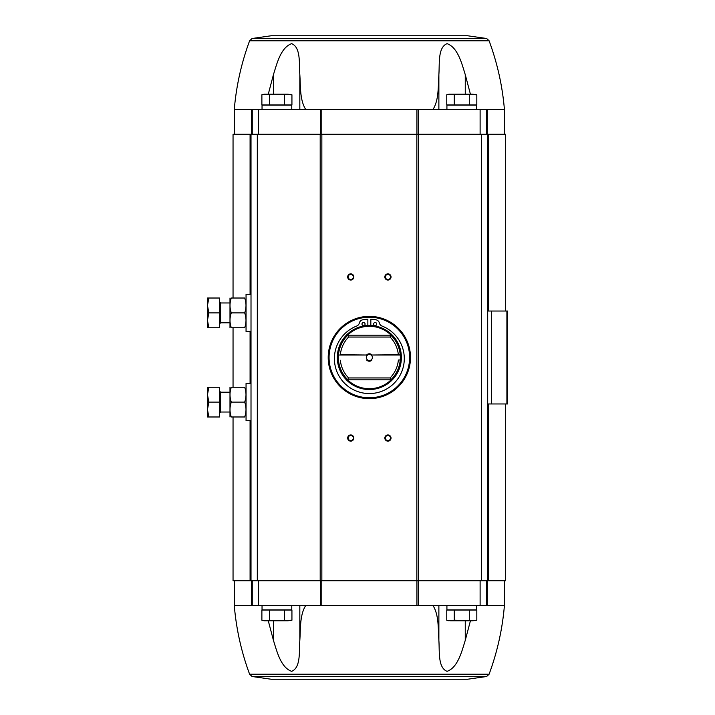 <?xml version="1.0" encoding="UTF-8"?>
<svg xmlns="http://www.w3.org/2000/svg" width="715" height="715" viewBox="0 0 715 715"><rect width="100%" height="100%" fill="white"/><g stroke="black" fill="none" stroke-linecap="round" stroke-linejoin="round"><path stroke-width="1.07" d="M271.217 35.75L467.485 35.75L271.217 35.75L252.055 38.503L249.615 40.773L489.087 40.773C497.309 62.983 502.422 85.88 504.415 109.484L487.317 109.484L487.317 134.268M432.977 109.484C439.037 99.912 438.063 86.059 438.876 74.637C439.671 63.474 437.759 47.396 447.054 43.66C457.85 47.404 461.801 63.572 465.259 74.637L470.434 94.237M268.268 94.237L273.443 74.637C276.946 63.474 280.843 47.396 291.666 43.66C300.926 47.404 299.04 63.572 299.826 74.637C300.64 86.059 299.665 99.912 305.725 109.484M487.317 109.484L234.279 109.484L234.279 134.268M269.394 610.038L261.887 610.038L261.887 620.218L265.64 620.763L269.394 620.218L276.911 620.763L291.935 620.218L288.172 620.763L291.935 620.218L291.935 610.038L269.394 610.038L269.394 620.218M454.275 610.038L446.768 610.038L446.768 620.218L450.522 620.763L446.768 620.218L448.779 620.763L454.275 620.218L473.062 620.763L476.816 620.218L473.062 620.763L476.816 620.218L476.816 610.038L454.275 610.038L454.275 620.218M234.279 580.732L234.279 605.516L487.317 605.516L487.317 580.732M487.693 403.966L507.516 403.966L507.516 311.034L487.693 311.034M233.045 416.979L233.045 580.732L487.693 580.732L487.693 134.268L233.045 134.268L233.045 298.021M251.01 580.732L251.01 134.268M350.761 434.952A3.101 3.101 0 0 1 353.442 439.591A3.101 3.101 0 0 1 348.08 439.591A3.101 3.101 0 0 1 350.761 434.952M350.761 273.854A3.101 3.101 0 0 1 353.442 278.501A3.101 3.101 0 0 1 348.08 278.501A3.101 3.101 0 0 1 350.761 273.854M387.941 273.854A3.101 3.101 0 0 1 390.622 278.501A3.101 3.101 0 0 1 385.251 278.501A3.101 3.101 0 0 1 387.941 273.854M387.941 434.952A3.101 3.101 0 0 1 390.622 439.591A3.101 3.101 0 0 1 385.251 439.591A3.101 3.101 0 0 1 387.941 434.952M487.693 580.732L488.622 580.732L488.622 403.966M487.693 134.268L505.657 134.268L505.657 311.034M505.657 403.966L505.657 580.732L488.622 580.732M387.941 435.489A2.565 2.565 0 0 1 390.158 439.323A2.565 2.565 0 0 1 385.716 439.323A2.565 2.565 0 0 1 387.941 435.489M387.941 274.39A2.565 2.565 0 0 1 390.158 278.233A2.565 2.565 0 0 1 385.716 278.233A2.565 2.565 0 0 1 387.941 274.39M350.761 274.39A2.565 2.565 0 0 1 352.978 278.233A2.565 2.565 0 0 1 348.545 278.233A2.565 2.565 0 0 1 350.761 274.39M350.761 435.489A2.565 2.565 0 0 1 352.978 439.323A2.565 2.565 0 0 1 348.545 439.323A2.565 2.565 0 0 1 350.761 435.489M252.252 605.516L252.252 580.732M486.45 605.516L486.45 580.732M486.647 676.497L252.055 676.497L271.217 679.25L467.485 679.25L486.647 676.497L489.087 674.227C497.309 652.017 502.422 629.12 504.415 605.516L487.317 605.516M305.725 605.516C299.665 615.088 300.64 628.941 299.826 640.363C299.04 651.428 300.926 667.596 291.666 671.34C280.843 667.604 276.946 651.526 273.443 640.363L268.268 620.763M470.434 620.763L465.259 640.363C461.801 651.428 457.85 667.596 447.054 671.34C437.759 667.604 439.671 651.526 438.876 640.363C438.063 628.941 439.037 615.088 432.977 605.516M252.252 109.484L252.252 134.268M486.45 109.484L486.45 134.268M262.039 605.516L262.039 609.859L291.774 609.859L291.774 605.516M446.92 605.516L446.92 609.859L476.664 609.859L476.664 605.516M469.299 610.038L469.299 620.218M450.522 620.763L473.062 620.763M284.418 610.038L284.418 620.218M265.64 620.763L261.887 620.218L263.898 620.763L288.172 620.763M262.039 109.484L262.039 105.141L291.774 105.141L291.774 109.484M284.418 104.962L261.887 104.962L261.887 94.782L265.64 94.237L269.394 94.782L276.911 94.237L291.935 94.782L288.172 94.237L291.935 94.782L291.935 104.962L284.418 104.962L284.418 94.782M446.92 109.484L446.92 105.141L476.664 105.141L476.664 109.484M469.299 104.962L446.768 104.962L446.768 94.782L450.522 94.237L454.275 94.782L461.792 94.237L476.816 94.782L473.062 94.237L476.816 94.782L476.816 104.962L469.299 104.962L469.299 94.782M454.275 104.962L454.275 94.782M269.394 104.962L269.394 94.782M446.768 94.782L448.779 94.237L473.062 94.237M261.887 94.782L263.898 94.237L288.172 94.237M398.335 360.253A29.118 29.118 0 0 1 390.086 377.949L348.616 377.949L347.544 379.808A31.192 31.192 0 0 0 391.159 379.808L390.846 379.808A30.977 30.977 0 0 0 400.23 359.976L398.639 359.976L400.23 359.976A30.977 30.977 0 0 0 400.23 355.024L398.335 354.747A29.118 29.118 0 0 0 390.086 337.051L390.846 335.192A30.977 30.977 0 0 1 400.23 355.024L371.121 355.024A3.048 3.048 0 0 1 371.121 359.976L371.737 359.976M366.965 359.976L367.582 359.976A3.048 3.048 0 0 1 367.582 355.024L338.472 355.024A30.977 30.977 0 0 0 347.848 379.808L347.544 379.808M340.054 355.024L338.472 355.024A30.977 30.977 0 0 1 347.848 335.192L348.616 337.051A29.118 29.118 0 0 0 340.358 354.747L340.054 355.024M398.335 354.747L371.737 355.024M366.965 355.024L340.358 354.747M348.616 377.949A29.118 29.118 0 0 1 340.358 360.253M391.159 379.808L390.086 377.949M371.845 360.253A3.718 3.718 0 0 1 366.849 360.253M366.849 354.747A3.718 3.718 0 0 1 371.845 354.747M390.086 337.051L348.616 337.051M347.544 335.192L347.544 335.192A31.192 31.192 0 0 1 391.159 335.192L391.159 335.192M369.351 325.468A32.032 32.032 0 0 1 397.093 373.516A32.032 32.032 0 0 1 341.609 373.516A32.032 32.032 0 0 1 369.351 325.468M369.351 317.228A40.272 40.272 0 0 1 404.225 377.636A40.272 40.272 0 0 1 334.468 377.636A40.272 40.272 0 0 1 369.351 317.228M369.351 316.361A41.139 41.139 0 0 1 404.976 378.074A41.139 41.139 0 0 1 333.717 378.074A41.139 41.139 0 0 1 369.351 316.361M367.859 325.504L367.859 319.239A37.171 37.171 0 0 0 362.782 319.793A4.326 4.326 0 0 0 359.332 323.028A4.326 4.326 0 0 1 356.696 326.04A34.946 34.946 0 0 0 341.466 379.683A34.946 34.946 0 0 0 397.227 379.683A34.946 34.946 0 0 0 382.007 326.04A4.326 4.326 0 0 1 379.37 323.028A4.326 4.326 0 0 0 375.92 319.793A37.171 37.171 0 0 0 370.835 319.239L370.835 325.504M376.716 324.056A1.546 1.546 0 0 0 374.392 322.715A1.546 1.546 0 0 0 374.392 325.397A1.546 1.546 0 0 0 376.716 324.056M365.079 324.056A1.546 1.546 0 0 0 362.755 322.715A1.546 1.546 0 0 0 362.755 325.397A1.546 1.546 0 0 0 365.079 324.056M390.846 335.192L347.848 335.192M390.846 379.808L347.848 379.808M371.121 359.976A3.048 3.048 0 0 1 367.582 359.976M367.582 355.024A3.048 3.048 0 0 1 371.121 355.024M251.01 420.697L246.049 420.697L246.049 383.526L251.01 383.526M208.816 416.979L219.63 416.979L219.63 387.244L208.816 387.244L207.484 394.671L208.816 402.107L207.484 409.543L208.816 416.979L207.484 416.979L207.484 387.244L208.816 387.244M219.63 388.173L219.63 416.05M219.63 402.107L208.816 402.107M229.989 387.244L229.989 416.979M231.311 416.979C229.569 412.037 229.569 407.076 231.311 402.107C229.569 397.165 229.569 392.213 231.311 387.244C229.569 387.244 229.569 387.244 231.311 387.244L244.682 387.244C246.425 392.186 246.425 397.138 244.682 402.107C246.425 407.05 246.425 412.01 244.682 416.979C246.425 416.979 246.425 416.979 244.682 416.979L231.311 416.979C229.569 416.979 229.569 416.979 231.311 416.979M244.682 402.107L231.311 402.107M244.682 387.244C246.425 387.244 246.425 387.244 244.682 387.244M251.01 331.474L246.049 331.474L246.049 294.303L251.01 294.303M208.816 327.756L219.63 327.756L219.63 298.021L208.816 298.021L207.484 305.457L208.816 312.893L207.484 320.329L208.816 327.756L207.484 327.756L207.484 298.021L208.816 298.021M219.63 298.95L219.63 326.827M219.63 312.893L208.816 312.893M229.989 298.021L229.989 327.756M231.311 327.756C229.569 322.814 229.569 317.862 231.311 312.893C229.569 307.951 229.569 302.99 231.311 298.021C229.569 298.021 229.569 298.021 231.311 298.021L244.682 298.021C246.425 302.963 246.425 307.924 244.682 312.893C246.425 317.835 246.425 322.787 244.682 327.756C246.425 327.756 246.425 327.756 244.682 327.756L231.311 327.756C229.569 327.756 229.569 327.756 231.311 327.756M244.682 312.893L231.311 312.893M244.682 298.021C246.425 298.021 246.425 298.021 244.682 298.021M491.411 403.966L491.411 311.034M506.899 403.966L506.899 311.034M250.08 580.732L250.08 420.697M250.08 383.526L250.08 331.474M250.08 294.303L250.08 134.268M257.311 580.732L257.311 134.268M320.195 580.732L320.195 134.268M321.848 580.732L321.848 134.268M416.854 580.732L416.854 134.268M418.507 580.732L418.507 134.268M481.383 580.732L481.383 134.268M488.622 311.034L488.622 134.268M251.385 605.516L251.385 580.732M258.589 605.516L258.589 580.732M320.356 605.516L320.356 580.732M321.777 605.516L321.777 580.732M416.917 605.516L416.917 580.732M418.338 605.516L418.338 580.732M480.114 605.516L480.114 580.732M489.087 674.227L249.615 674.227L252.055 676.497M465.259 640.363L465.259 620.763M438.876 640.363L438.876 605.516M299.826 640.363L299.826 605.516M273.443 640.363L273.443 620.763M251.385 109.484L251.385 134.268M258.589 109.484L258.589 134.268M320.356 109.484L320.356 134.268M321.777 109.484L321.777 134.268M416.917 109.484L416.917 134.268M418.338 109.484L418.338 134.268M480.114 109.484L480.114 134.268M252.055 38.503L486.647 38.503L467.485 35.75M465.259 74.637L465.259 94.237M438.876 74.637L438.876 109.484M299.826 74.637L299.826 109.484M273.443 74.637L273.443 94.237M369.351 326.156A31.344 31.344 0 0 1 396.494 373.167A31.344 31.344 0 0 1 342.208 373.167A31.344 31.344 0 0 1 369.351 326.156M369.351 325.834A31.666 31.666 0 0 1 396.78 373.337A31.666 31.666 0 0 1 341.922 373.337A31.666 31.666 0 0 1 369.351 325.834M369.351 316.611A40.889 40.889 0 0 1 404.762 377.949A40.889 40.889 0 0 1 333.932 377.949A40.889 40.889 0 0 1 369.351 316.611M219.871 391.454L220.622 392.195L220.622 412.028L219.871 412.769M219.871 302.231L220.622 302.972L220.622 322.805L219.871 323.546M249.615 40.773C241.393 62.983 236.281 85.88 234.279 109.484M233.045 387.244L233.045 327.756M504.415 605.516L504.415 580.732M234.279 605.516C236.281 629.12 241.393 652.017 249.615 674.227M504.415 109.484L504.415 134.268M489.087 40.773L486.647 38.503M220.622 412.028L229.944 412.028M220.622 392.195L229.944 392.195M220.622 322.805L229.944 322.805M220.622 302.972L229.944 302.972"/></g></svg>
